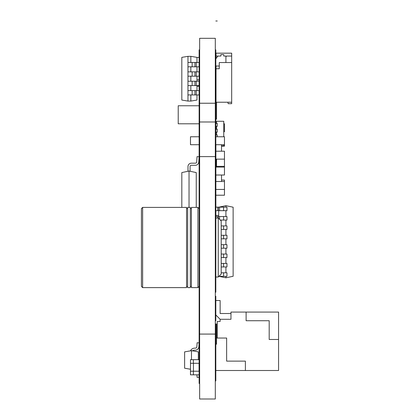 <?xml version="1.0" encoding="UTF-8"?>
<svg xmlns="http://www.w3.org/2000/svg" width="420" height="420" viewBox="0 0 420 420"><rect width="100%" height="100%" fill="white"/><g stroke="black" fill="none" stroke-linecap="round" stroke-linejoin="round"><path stroke-width="0.63" d="M199.138 144.716L190.481 144.716L190.481 136.778L199.138 136.778M190.481 144.716L190.481 136.778M199.138 105.761L178.216 105.761L178.216 123.795L199.138 123.795M193.436 371.228L193.436 363.29L190.481 363.295L190.481 359.683L199.138 359.683M199.064 371.228L199.064 363.29L199.133 371.228L190.481 371.228L190.481 374.834L199.138 374.834L193.363 374.834L193.363 371.228M190.491 371.228L190.491 363.295M199.138 81.233L196.25 81.233L196.25 85.564L199.138 85.564M196.25 81.233L194.953 81.233L194.953 85.564L196.25 85.564M194.953 85.564L192.14 85.564L192.14 81.233L194.953 81.233M192.14 81.233L187.955 81.233L187.955 85.564L192.14 85.564M199.138 71.857L196.25 71.857L196.25 76.183L199.138 76.183M196.25 71.857L194.953 71.857L194.953 76.183L196.25 76.183M194.953 76.183L192.14 76.183L192.14 71.857L194.953 71.857M192.14 71.857L187.955 71.857L187.955 76.183L192.14 76.183M199.138 90.615L196.25 90.615L196.25 94.941L199.138 94.941M196.25 90.615L194.953 90.615L194.953 94.941L196.25 94.941M194.953 94.941L192.14 94.941L192.14 90.615L194.953 90.615M192.14 90.615L187.955 90.615L187.955 94.941L192.14 94.941M199.138 62.48L196.25 62.48L196.25 66.806L199.138 66.806M196.25 62.48L194.953 62.48L194.953 66.806L196.25 66.806M194.953 66.806L192.14 66.806L192.14 62.48L194.953 62.48M192.14 62.48L187.955 62.48L187.955 66.806L192.14 66.806M190.843 62.48L190.843 56.343L196.97 57.367L196.97 62.48M196.97 66.806L196.97 71.857M196.97 76.183L196.97 81.233M196.97 85.564L196.97 90.615M196.97 94.941L196.97 100.055L190.843 101.073L190.843 94.941M190.843 90.615L190.843 85.564M190.843 81.233L190.843 76.183M190.843 71.857L190.843 66.806M187.955 85.564L187.955 101.073L190.843 101.073M187.955 56.348L190.843 56.348M187.955 101.073L181.823 100.055L181.823 57.367L187.955 56.343L187.955 62.48M187.955 66.806L187.955 71.857M187.955 76.183L187.955 81.233M190.082 171.271L190.082 166.572A1.297 1.297 0 0 1 191.384 165.275L195.379 165.275A3.392 3.392 0 0 0 198.76 162.12L199.138 156.765L197.048 156.618L196.675 161.973A1.297 1.297 0 0 1 195.379 163.18L191.384 163.18A3.392 3.392 0 0 0 187.992 166.572L187.992 171.271M196.675 161.973A1.297 1.297 0 0 1 195.379 163.18A1.297 1.297 0 0 0 196.675 161.973A1.297 1.297 0 0 1 195.379 163.18A1.297 1.297 0 0 0 196.675 161.973A1.297 1.297 0 0 1 195.379 163.18A1.297 1.297 0 0 0 196.675 161.973A1.297 1.297 0 0 1 195.379 163.18A1.297 1.297 0 0 0 196.675 161.973A1.297 1.297 0 0 1 195.379 163.18L191.384 163.18M190.082 166.572A1.297 1.297 0 0 1 191.384 165.275A1.297 1.297 0 0 0 190.082 166.572A1.297 1.297 0 0 1 191.384 165.275A1.297 1.297 0 0 0 190.082 166.572A1.297 1.297 0 0 1 191.384 165.275A1.297 1.297 0 0 0 190.082 166.572A1.297 1.297 0 0 1 191.384 165.275A1.297 1.297 0 0 0 190.082 166.572A1.297 1.297 0 0 1 191.384 165.275L195.379 165.275M181.823 207.401L181.823 172.578L189.037 171.045L196.25 172.578L196.25 207.401M189.037 171.045L189.037 207.401M199.138 79.79L196.97 79.79M199.138 86.284L196.97 86.284M199.138 363.29L193.363 363.29L193.363 359.683M199.138 57.43L196.97 57.43M199.138 342.883L198.859 346.81L199.138 342.883L197.122 342.736L196.838 346.799A1.444 1.444 0 0 1 195.4 348.143A1.444 1.444 0 0 0 196.838 346.799M194.213 350.165A2.525 2.525 0 0 0 192.486 350.847A2.525 2.525 0 0 1 194.213 350.165L195.263 350.165A3.607 3.607 0 0 0 198.859 346.81M199.138 377.207L198.97 374.834L199.138 377.207L198.97 374.834L199.138 377.207L197.122 377.36L196.943 374.834M190.465 350.847A4.688 4.688 0 0 1 194.712 348.143L195.4 348.143M190.491 369.248L184.622 368.214L184.622 351.876L191.473 350.669L198.329 351.876L198.329 359.683M191.473 359.683L191.473 350.669M199.642 49.854L199.138 49.854L199.138 383.492L199.642 383.492M199.642 364.014L199.138 364.014M199.642 170.683L199.138 170.683M199.642 71.138L199.138 71.138M199.138 323.978L199.642 323.978M199.642 364.376L199.138 364.376M215.308 334.079L215.308 399L199.642 399L199.642 334.079L215.308 334.079L215.308 38.315L199.642 38.315L199.642 103.236L215.812 103.236L215.812 49.854L215.308 49.854M199.642 334.079L199.642 103.236M199.642 121.994L215.308 121.994M199.642 156.618L215.308 156.618M215.308 146.16L215.812 146.16L215.812 103.236M215.308 380.966L215.812 380.966L215.812 323.978L216.536 323.978L216.536 344.174L215.812 344.174L215.812 323.978L215.308 323.978M215.308 292.236L215.812 292.236L215.885 146.16M215.308 56.837L215.812 56.837M215.308 68.381L215.812 68.381M215.308 146.879L215.812 146.879L215.812 150.486L215.308 150.486M215.308 145.435L215.812 145.435M215.308 136.059L215.812 136.059M215.308 374.115L215.812 374.115M215.308 320.733L215.812 320.733L215.812 296.205L215.308 296.205M215.308 159.863L215.812 159.863L215.812 160.949L216.536 160.949L216.536 167.076M215.308 175.733L215.812 175.733M215.308 166.357L215.812 166.357L215.812 160.949L215.308 160.949M215.308 180.784L215.812 180.784M216.536 102.228L216.536 119.107L215.812 119.107M215.812 159.506L216.536 159.506L216.536 160.949M215.812 21L217.256 21L215.812 21M221.209 247.511L221.209 274.066L218.258 277.016L218.258 218.006L221.209 220.957L221.209 247.511M197.93 287.621L197.93 207.401L191.41 207.401L191.41 287.621L197.93 287.621L199.138 286.419M142.632 207.401L141.424 208.609L141.424 286.419L142.632 287.621L186.553 287.621L186.553 207.401L142.632 207.401L142.632 287.621M190.307 207.401L190.307 287.621L187.656 287.621L187.656 207.401L190.307 207.401M221.513 181.508L221.513 175.014M215.885 181.508L215.885 175.014M215.812 215.413L218.699 215.413M221.513 151.21L221.513 144.716M215.885 151.21L215.885 144.716M215.812 126.32L217.256 126.32L217.256 123.433L215.812 123.433M215.812 132.09L217.256 132.09L217.256 129.208L215.812 129.208M217.256 136.778L217.256 134.978L215.812 134.978M221.513 145.798L223.75 145.798L223.75 144.716M223.75 136.778L223.75 121.27L216.536 121.27L216.536 123.433M216.536 134.978L216.536 132.09M216.536 129.208L216.536 126.32M215.812 127.764L216.536 127.764M224.469 181.508L224.469 195.211L215.817 195.211L215.817 181.508L224.469 181.508L224.469 180.065L221.513 180.065M215.812 181.508L215.817 180.065M215.817 159.506L215.817 151.21L224.469 151.21L224.469 175.014L215.812 175.014M224.469 166.357L216.536 166.357M224.469 189.441L215.812 189.441M224.469 175.014L224.469 167.076L215.812 167.076M223.75 131.733L224.469 131.733L224.469 123.795L223.75 123.795M215.812 136.778L224.469 136.778L224.469 146.16L221.513 146.16M224.469 136.778L224.469 146.16M224.469 144.716L215.812 144.716M224.469 159.143L215.812 159.143M216.032 66.013L216.032 102.228L231.683 102.228L231.683 103.672L228.223 103.672L227.787 102.228M215.812 66.013L219.277 66.013M225.913 62.554L225.913 56.059L223.75 56.059L223.75 54.616L220.862 54.616L220.862 56.059L217.98 56.059L215.812 58.8M225.913 56.779L226.637 56.059L231.683 56.059L231.683 53.172L216.032 53.172L216.032 58.527M216.032 68.754L219.277 68.754L219.277 62.554L231.683 62.554L231.683 102.228M216.032 56.059L217.98 56.059M231.683 56.059L231.683 62.554M223.571 263.419L223.571 266.952L226.958 266.952L226.958 263.419L221.209 263.419M223.571 266.952L221.209 266.952M223.571 254.042L223.571 257.576L226.958 257.576L226.958 254.042L221.209 254.042M223.571 257.576L221.209 257.576M223.571 244.661L223.571 248.199L226.958 248.199L226.958 244.661L221.209 244.661M223.571 248.199L221.209 248.199M223.571 235.284L223.571 238.817L226.958 238.817L226.958 235.284L221.209 235.284M223.571 238.817L221.209 238.817M223.571 225.908L223.571 229.441L226.958 229.441L226.958 225.908L221.209 225.908M223.571 229.441L221.209 229.441M223.571 216.531L223.571 220.064L226.958 220.064L226.958 216.531L217.901 216.531L217.901 218.006M223.571 220.064L220.316 220.064M217.901 216.531L215.812 216.531M223.571 207.149L223.571 210.688L226.958 210.688L226.958 207.149L217.901 207.149L217.901 210.688L215.812 210.688M223.571 210.688L217.901 210.688M217.901 207.149L215.812 207.149M218.699 216.531L218.699 210.688M223.571 272.795L223.571 276.329L226.958 276.329L226.958 272.795L221.209 272.795M223.571 276.329L218.946 276.329L225.913 277.809L225.913 276.329M225.913 207.149L225.913 205.674L218.957 207.149M225.913 272.795L225.913 266.952M225.913 263.419L225.913 257.576M225.913 254.042L225.913 248.199M225.913 244.661L225.913 238.817M225.913 235.284L225.913 229.441M225.913 225.908L225.913 220.064M225.913 216.531L225.913 210.688M225.913 277.809L233.126 276.276L233.126 207.207L225.913 205.674M216.536 338.042L226.637 338.042L226.637 361.127L245.39 361.127L245.39 370.508L215.812 370.508M278.576 339.486L269.194 339.486L269.194 320.733L246.109 320.733L246.109 312.076L278.576 312.076L278.576 370.508L245.39 370.508M217.256 338.042L217.256 321.452L220.143 321.452L220.143 319.289L215.812 314.958M215.812 300.531L220.143 300.531L220.143 313.519L230.963 313.519M220.143 319.289L230.963 319.289L230.963 312.076L246.109 312.076M219.571 216.531L219.571 219.319M218.274 216.531L218.274 218.022M219.571 207.149L219.571 210.688M218.274 207.149L218.274 210.688M219.571 275.704L219.571 276.329M199.138 282.135L199.642 282.135M199.138 273.483L199.642 273.483M199.642 346.337L199.138 346.337M199.642 360.769L199.138 360.769M199.642 367.621L199.138 367.621M199.642 382.048L199.138 382.048M199.642 177.539L199.138 177.539M199.642 367.258L199.138 367.258M199.642 295.123L199.138 295.123M199.642 320.371L199.138 320.371M199.642 294.042L199.138 294.042M199.642 316.04L199.138 316.04M199.138 202.067L199.642 202.067M199.138 94.579L199.642 94.579M199.642 299.45L199.138 299.45M199.642 313.877L199.138 313.877M199.642 184.028L199.138 184.028M199.642 198.46L199.138 198.46M199.138 70.775L199.642 70.775M199.138 132.815L199.642 132.815M199.138 136.421L199.642 136.421L199.138 136.421M199.138 344.174L199.642 344.174M199.642 202.787L199.138 202.787M199.642 292.236L199.138 292.236M199.138 129.927L199.642 129.927M199.138 121.27L199.642 121.27M199.138 365.815L199.642 365.815M199.138 68.969L199.642 68.969M199.642 53.461L199.138 53.461M199.642 67.888L199.138 67.888M199.642 98.186L199.138 98.186M199.642 112.613L199.138 112.613M199.642 72.938L199.138 72.938M199.642 87.365L199.138 87.365M199.642 150.848L199.138 150.848M199.642 155.899L199.138 155.899M199.138 174.652L199.642 174.652M215.308 145.798L215.812 145.798M215.308 344.174L215.812 344.174M215.812 202.787L215.308 202.787M215.308 110.087L215.812 110.087M215.308 195.573L215.812 195.573M215.308 186.916L215.812 186.916M215.308 129.927L215.812 129.927M215.308 121.27L215.812 121.27M215.308 132.815L215.812 132.815M215.308 79.433L215.812 79.433M215.308 70.775L215.812 70.775M215.308 116.219L215.812 116.219M215.308 68.969L215.812 68.969M215.308 55.624L215.812 55.624M215.308 91.697L215.812 91.697M215.308 94.579L215.812 94.579M215.308 282.135L215.812 282.135M215.308 273.483L215.812 273.483M215.308 202.067L215.812 202.067M215.812 277.016L218.258 277.016M215.812 218.006L218.258 218.006M197.93 207.401L199.138 208.609M190.307 286.519L191.41 286.519M190.307 208.509L191.41 208.509M186.553 208.509L187.656 208.509M186.553 286.519L187.656 286.519"/></g></svg>
